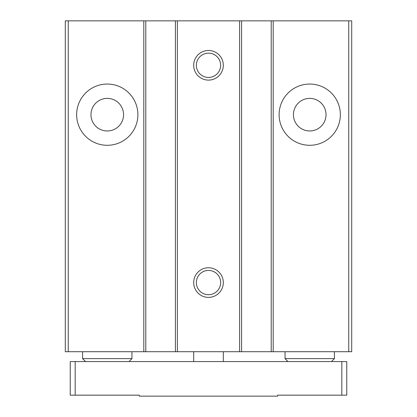 <?xml version="1.0" encoding="UTF-8"?>
<svg xmlns="http://www.w3.org/2000/svg" width="417" height="417" viewBox="0 0 417 417"><rect width="100%" height="100%" fill="white"/><g stroke="black" fill="none" stroke-linecap="round" stroke-linejoin="round"><path stroke-width="0.63" d="M326.026 114.675A16.294 16.294 0 0 1 301.585 128.785A16.294 16.294 0 0 1 301.585 100.565A16.294 16.294 0 0 1 326.026 114.675M123.562 114.675A16.294 16.294 0 0 1 99.121 128.785A16.294 16.294 0 0 1 99.121 100.565A16.294 16.294 0 0 1 123.562 114.675M137.886 114.675A30.618 30.618 0 0 1 91.959 141.191A30.618 30.618 0 0 1 91.959 88.159A30.618 30.618 0 0 1 137.886 114.675M348.742 20.85L348.742 351.708L351.708 351.708L351.708 20.85L68.258 20.85L68.258 351.708L65.292 351.708L65.292 20.85L68.258 20.85M145.783 20.85L145.783 351.708L68.258 351.708M223.314 65.292A14.814 14.814 0 0 1 201.093 78.125A14.814 14.814 0 0 1 201.093 52.464A14.814 14.814 0 0 1 223.314 65.292M223.314 282.575A14.814 14.814 0 0 1 201.093 295.403A14.814 14.814 0 0 1 201.093 269.742A14.814 14.814 0 0 1 223.314 282.575M241.584 20.85L241.584 351.708L145.783 351.708M340.35 114.675A30.618 30.618 0 0 1 294.423 141.191A30.618 30.618 0 0 1 294.423 88.159A30.618 30.618 0 0 1 340.35 114.675M348.742 351.708L241.584 351.708M271.217 20.85L271.217 351.708M175.416 20.85L175.416 351.708M220.645 282.575A12.145 12.145 0 0 1 202.427 293.088A12.145 12.145 0 0 1 202.427 272.056A12.145 12.145 0 0 1 220.645 282.575M220.645 65.292A12.145 12.145 0 0 1 202.427 75.811A12.145 12.145 0 0 1 202.427 54.778A12.145 12.145 0 0 1 220.645 65.292M341.831 361.581L70.233 361.581L70.233 395.165L139.367 395.165L139.367 396.15L277.633 396.15L277.633 395.165L346.767 395.165L346.767 361.581L341.831 361.581L341.831 395.165M75.169 361.581L75.169 395.165M334.424 351.708L334.424 358.62L285.04 358.62L285.04 351.708M331.458 361.581L334.424 358.62M131.96 351.708L131.96 358.62L82.576 358.62L82.576 351.708M128.994 361.581L131.96 358.62M223.314 351.708L223.314 361.581M143.808 20.85L143.808 351.708M177.392 20.85L177.392 351.708M239.608 20.85L239.608 351.708M273.192 20.85L273.192 351.708M288.006 361.581L285.04 358.62M85.542 361.581L82.576 358.62M193.686 351.708L193.686 361.581"/></g></svg>
